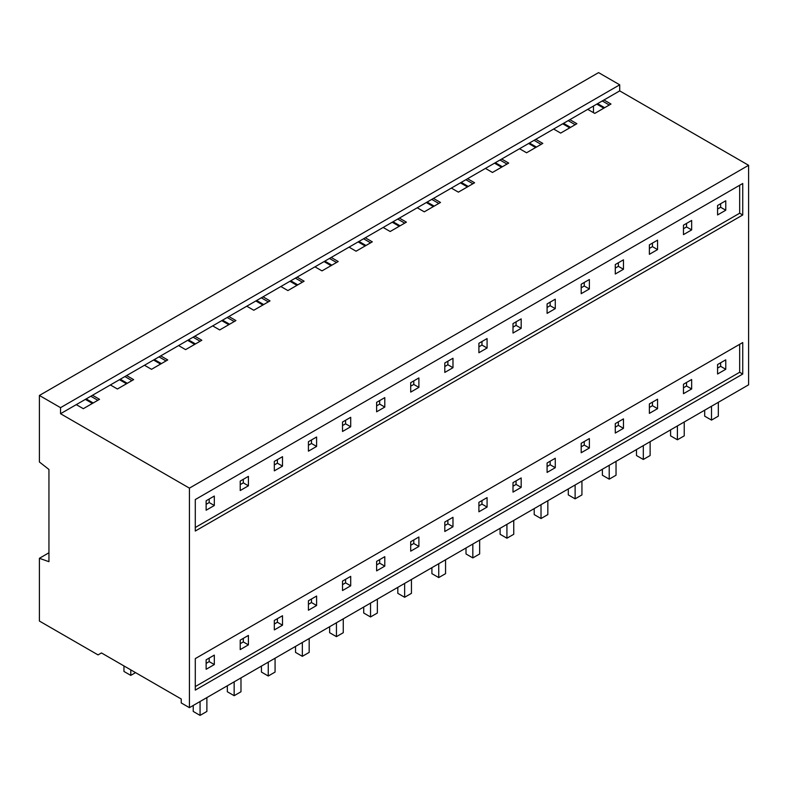 <?xml version="1.0" encoding="UTF-8"?>
<svg xmlns="http://www.w3.org/2000/svg" width="788" height="788" viewBox="0 0 788 788"><rect width="100%" height="100%" fill="white"/><g stroke="black" fill="none" stroke-linecap="round" stroke-linejoin="round"><path stroke-width="1.18" d="M48.945 469.451L39.4 461.995L39.4 395.458L60.538 407.662L60.538 413.72L189.425 488.136L189.425 707.663L181.24 702.945L181.24 699.005L101.455 652.937L98.047 654.907L39.4 621.052L39.4 558.298L48.945 561.686L48.945 469.451M85.36 399.388L92.383 403.446M119.461 379.708L126.484 383.766M153.552 360.017L160.575 364.076M187.652 340.337L194.675 344.395M221.743 320.647L228.766 324.705M255.844 300.967L262.867 305.025M289.935 281.277L296.958 285.335M324.035 261.596L331.059 265.654M358.126 241.906L365.159 245.964M392.227 222.226L399.25 226.284M426.328 202.536L433.351 206.594M460.419 182.855L467.442 186.914M494.519 163.165L501.542 167.223M528.61 143.485L535.633 147.543M562.711 123.795L569.734 127.853M596.802 104.115L603.825 108.173M742.739 214.986L195.286 531.043L195.286 499.553L742.739 183.486L742.739 214.986L739.666 213.213L195.286 527.507M742.739 374.044L195.286 690.111L195.286 658.61L742.739 342.544L742.739 374.044L739.666 372.271L195.286 686.565M39.4 395.458L598.575 72.614L619.713 84.818L619.713 90.886L748.6 165.293L748.6 384.83L189.425 707.663M593.462 112.654L593.462 106.045M587.73 109.355L594.763 113.403L610.986 104.036L603.963 99.977L569.872 119.668L576.895 123.716L560.662 133.093L553.639 129.035L535.771 139.348L542.794 143.406L526.561 152.773L519.538 148.725L501.68 159.038L508.703 163.086L492.47 172.464L485.447 168.405L467.579 178.718L474.603 182.777L458.37 192.144L451.347 188.096L433.479 198.409L440.512 202.457L424.279 211.834L417.256 207.776L399.388 218.089L406.411 222.147L390.178 231.514L383.155 227.466L365.287 237.779L372.31 241.827L356.087 251.205L349.064 247.146L331.196 257.459L338.219 261.517L321.987 270.885L314.964 266.837L297.096 277.149L304.119 281.198L287.896 290.575L280.873 286.517L263.005 296.83L270.028 300.888L253.795 310.255L246.772 306.207L228.904 316.52L235.927 320.568L219.704 329.945L212.681 325.887L194.813 336.2L201.836 340.258L185.604 349.626L178.581 345.577L169.647 350.729L160.713 355.89L167.736 359.939L151.513 369.316L144.48 365.258L126.622 375.571L133.645 379.629L117.412 388.996L110.389 384.948L101.455 390.099L92.521 395.261L99.544 399.309L83.311 408.686L76.288 404.628L60.538 413.72M602.259 100.963L609.282 105.021M597.619 103.642L604.642 107.7M725.758 210.219L717.572 214.947L717.572 205.491L725.758 200.773L725.758 210.219L720.646 207.264L720.646 203.718M725.758 369.276L717.572 374.005L717.572 364.548L725.758 359.83L725.758 369.276L720.646 366.321L720.646 362.776M717.572 368.094L720.646 366.321M717.572 209.037L720.646 207.264M739.666 344.317L739.666 372.271M739.666 185.259L739.666 213.213M384.79 566.129L376.615 570.857L376.615 561.401L384.79 556.683L384.79 566.129L379.678 563.174L379.678 559.628M418.891 546.448L418.891 536.992L410.706 541.72L410.706 551.167L418.891 546.448L413.779 543.493L413.779 539.947M316.599 605.499L316.599 596.053L308.423 600.771L308.423 610.227L316.599 605.499L311.487 602.544L311.487 598.998M350.699 585.819L342.514 590.537L342.514 581.091L350.699 576.363L350.699 585.819L345.587 582.864L345.587 579.318M623.466 428.327L623.466 418.881L615.28 423.609L615.28 433.055L623.466 428.327L618.353 425.382L618.353 421.836M589.375 448.017L581.189 452.745L581.189 443.289L589.375 438.571L589.375 448.017L584.253 445.062L584.253 441.516M691.657 388.957L683.472 393.685L683.472 384.239L691.657 379.511L691.657 388.957L686.545 386.012L686.545 382.466M657.566 408.647L657.566 399.201L649.381 403.919L649.381 413.375L657.566 408.647L652.444 405.692L652.444 402.146M487.082 507.068L478.897 511.796L478.897 502.35L487.082 497.622L487.082 507.068L481.97 504.123L481.97 500.577M452.982 526.758L452.982 517.312L444.806 522.03L444.806 531.486L452.982 526.758L447.87 523.803L447.87 520.257M555.274 467.698L555.274 458.252L547.089 462.98L547.089 472.426L555.274 467.698L550.162 464.753L550.162 461.207M521.183 487.388L512.998 492.116L512.998 482.66L521.183 477.942L521.183 487.388L516.061 484.433L516.061 480.887M248.407 644.87L240.222 649.598L240.222 640.142L248.407 635.423L248.407 644.87L243.295 641.915L243.295 638.369M282.508 625.189L282.508 615.733L274.322 620.461L274.322 629.908L282.508 625.189L277.396 622.234L277.396 618.688M214.316 664.56L206.131 669.278L206.131 659.832L214.316 655.104L214.316 664.56L209.194 661.605L209.194 658.059M384.79 407.071L376.615 411.799L376.615 402.343L384.79 397.625L384.79 407.071L379.678 404.116L379.678 400.57M418.891 387.381L418.891 377.935L410.706 382.663L410.706 392.109L418.891 387.381L413.779 384.436L413.779 380.89M316.599 446.441L316.599 436.995L308.423 441.713L308.423 451.169L316.599 446.441L311.487 443.486L311.487 439.94M350.699 426.751L342.514 431.479L342.514 422.033L350.699 417.305L350.699 426.751L345.587 423.806L345.587 420.26M623.466 269.269L623.466 259.823L615.28 264.551L615.28 273.997L623.466 269.269L618.353 266.324L618.353 262.778M589.375 288.96L581.189 293.688L581.189 284.232L589.375 279.513L589.375 288.96L584.253 286.005L584.253 282.459M691.657 229.899L683.472 234.627L683.472 225.181L691.657 220.453L691.657 229.899L686.545 226.954L686.545 223.408M657.566 249.589L657.566 240.143L649.381 244.861L649.381 254.317L657.566 249.589L652.444 246.634L652.444 243.088M487.082 348.01L478.897 352.738L478.897 343.292L487.082 338.564L487.082 348.01L481.97 345.065L481.97 341.519M452.982 367.701L452.982 358.254L444.806 362.972L444.806 372.429L452.982 367.701L447.87 364.745L447.87 361.2M555.274 308.64L555.274 299.194L547.089 303.922L547.089 313.368L555.274 308.64L550.162 305.695L550.162 302.149M521.183 328.33L512.998 333.058L512.998 323.602L521.183 318.884L521.183 328.33L516.061 325.375L516.061 321.829M248.407 485.812L240.222 490.54L240.222 481.084L248.407 476.366L248.407 485.812L243.295 482.857L243.295 479.311M282.508 466.122L282.508 456.676L274.322 461.404L274.322 470.85L282.508 466.122L277.396 463.177L277.396 459.631M214.316 505.492L206.131 510.22L206.131 500.774L214.316 496.046L214.316 505.492L209.194 502.547L209.194 499.001M748.6 165.293L189.425 488.136M619.713 90.886L603.963 99.977M126.622 375.571L110.389 384.948M160.713 355.89L144.48 365.258M194.813 336.2L178.581 345.577M228.904 316.52L212.681 325.887M263.005 296.83L246.772 306.207M297.096 277.149L280.873 286.517M331.196 257.459L314.964 266.837M365.287 237.779L349.064 247.146M399.388 218.089L383.155 227.466M433.479 198.409L417.256 207.776M467.579 178.718L451.347 188.096M501.68 159.038L485.447 168.405M535.771 139.348L519.538 148.725M569.872 119.668L553.639 129.035M619.713 84.818L60.538 407.662M92.521 395.261L76.288 404.628M48.945 552.782L39.4 558.298M90.817 396.246L97.84 400.294M86.178 398.915L93.201 402.973M206.131 663.378L209.194 661.605M206.131 504.31L209.194 502.547M568.168 120.653L575.191 124.701M563.528 123.322L570.551 127.38M683.472 228.717L686.545 226.954M683.472 387.785L686.545 386.012M534.067 140.333L541.09 144.391M529.428 143.012L536.451 147.07M649.381 248.407L652.444 246.634M649.381 407.465L652.444 405.692M499.966 160.023L506.999 164.071M495.337 162.692L502.36 166.751M615.28 268.087L618.353 266.324M615.28 427.155L618.353 425.382M465.875 179.703L472.899 183.762M461.236 182.383L468.259 186.441M581.189 287.778L584.253 286.005M581.189 446.835L584.253 445.062M431.775 199.394L438.798 203.442M427.145 202.063L434.168 206.121M547.089 307.458L550.162 305.695M547.089 466.526L550.162 464.753M397.684 219.074L404.707 223.132M393.045 221.753L400.068 225.811M512.998 327.148L516.061 325.375M512.998 486.206L516.061 484.433M363.583 238.764L370.606 242.812M358.954 241.433L365.977 245.492M478.897 346.828L481.97 345.065M478.897 505.896L481.97 504.123M329.492 258.444L336.515 262.502M324.853 261.124L331.876 265.182M444.806 366.519L447.87 364.745M444.806 525.576L447.87 523.803M295.392 278.134L302.415 282.183M290.762 280.804L297.785 284.862M410.706 386.199L413.779 384.436M410.706 545.266L413.779 543.493M261.301 297.815L268.324 301.873M256.661 300.494L263.684 304.552M376.615 405.889L379.678 404.116M376.615 564.947L379.678 563.174M227.2 317.505L234.223 321.553M222.561 320.174L229.594 324.232M342.514 425.569L345.587 423.806M342.514 584.637L345.587 582.864M193.109 337.185L200.132 341.243M188.47 339.864L195.493 343.923M308.423 445.259L311.487 443.486M308.423 604.317L311.487 602.544M159.009 356.875L166.032 360.924M154.369 359.545L161.392 363.603M274.322 464.94L277.396 463.177M274.322 624.007L277.396 622.234M124.918 376.556L131.941 380.614M120.278 379.235L127.301 383.293M240.222 484.63L243.295 482.857M240.222 643.688L243.295 641.915M704.689 410.184L704.689 416.163L711.505 420.103L718.321 416.163L718.321 402.313M711.505 406.244L711.505 420.103M670.588 429.864L670.588 435.853L677.404 439.793L684.23 435.853L684.23 421.994M677.404 425.934L677.404 439.793M636.487 449.554L636.487 455.533L643.313 459.473L650.13 455.533L650.13 441.684M643.313 445.614L643.313 459.473M602.396 469.234L602.396 475.223L609.213 479.163L616.039 475.223L616.039 461.364M609.213 465.304L609.213 479.163M568.296 488.924L568.296 494.903L575.122 498.843L581.938 494.903L581.938 481.054M575.122 484.984L575.122 498.843M534.205 508.605L534.205 514.594L541.021 518.534L547.837 514.594L547.837 500.735M541.021 504.675L541.021 518.534M500.104 528.295L500.104 534.284L506.93 538.214L513.746 534.284L513.746 520.425M506.93 524.355L506.93 538.214M466.013 547.975L466.013 553.964L472.83 557.904L479.646 553.964L479.646 540.105M472.83 544.045L472.83 557.904M431.913 567.665L431.913 573.654L438.739 577.584L445.555 573.654L445.555 559.795M438.739 563.725L438.739 577.584M397.822 587.346L397.822 593.334L404.638 597.274L411.454 593.334L411.454 579.475M404.638 583.415L404.638 597.274M363.721 607.036L363.721 613.025L370.537 616.955L377.363 613.025L377.363 599.166M370.537 603.096L370.537 616.955M329.63 626.716L329.63 632.705L336.446 636.645L343.263 632.705L343.263 618.846M336.446 622.786L336.446 636.645M295.53 646.406L295.53 652.395L302.346 656.325L309.172 652.395L309.172 638.536M302.346 642.466L302.346 656.325M261.439 666.087L261.439 672.075L268.255 676.015L275.071 672.075L275.071 658.216M268.255 662.156L268.255 676.015M227.338 685.777L227.338 691.765L234.154 695.696L240.98 691.765L240.98 677.907M234.154 681.837L234.154 695.696M135.556 672.627L130.778 675.385L130.778 669.869M123.962 665.929L123.962 671.445L130.778 675.385M193.237 705.457L193.237 711.446L200.063 715.386L206.88 711.446L206.88 697.587M200.063 701.527L200.063 715.386"/></g></svg>
